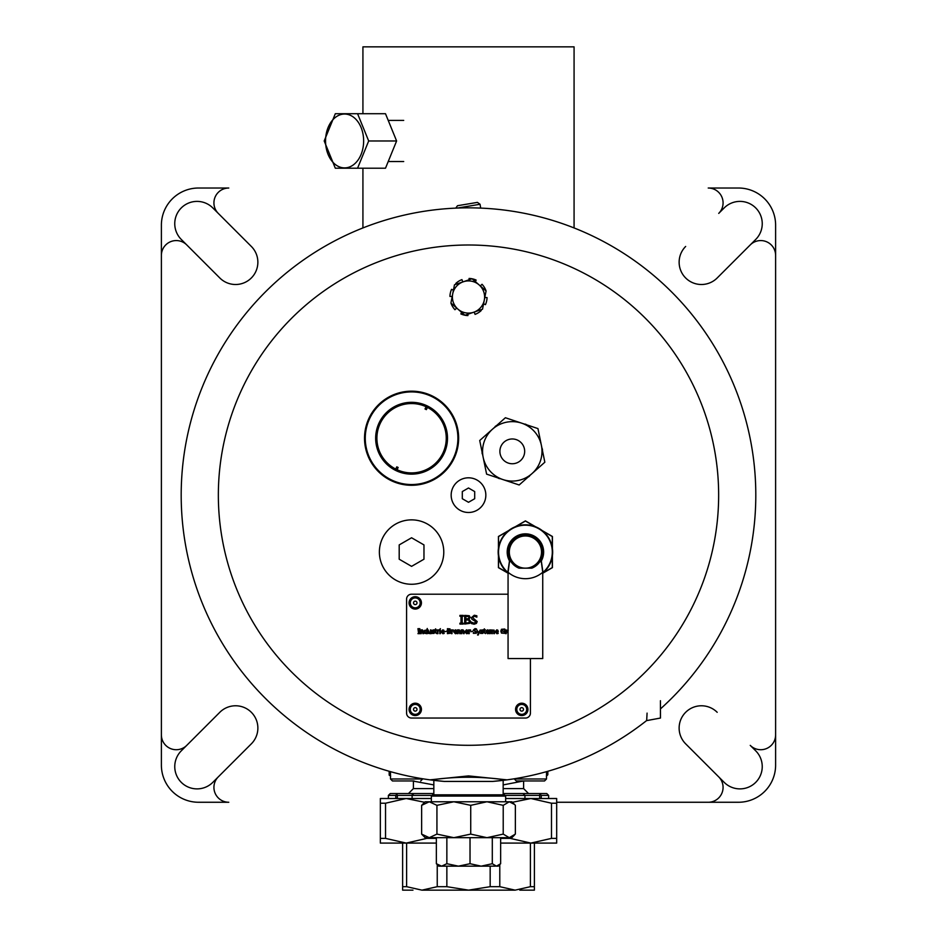 <?xml version="1.0" encoding="UTF-8"?>
<svg xmlns="http://www.w3.org/2000/svg" width="937" height="937" viewBox="0 0 937 937"><rect width="100%" height="100%" fill="white"/><g stroke="black" fill="none" stroke-linecap="round" stroke-linejoin="round"><path stroke-width="1.41" d="M549.316 770.846L550.441 770.519M387.403 770.764L386.571 770.519L387.403 770.764M389.675 771.42L390.483 771.655L390.483 778.975L392.462 780.966L414.013 780.966M660.444 708.922A287.308 287.308 0 0 0 631.737 258.717A287.308 287.308 0 0 0 200.577 391.397A287.308 287.308 0 0 0 429.954 779.853A287.308 287.308 0 0 1 200.577 391.397A287.308 287.308 0 0 1 631.737 258.717A287.308 287.308 0 0 1 660.444 708.922L660.48 718.047L647.127 720.518M433.831 793.557L390.249 793.557L388.387 795.419L395.765 795.419L396.82 794.084L397.429 795.419L432.004 795.419M413.967 793.557L412.151 794.799L412.081 798.511M397.3 798.511L397.3 795.419L396.527 794.799M397.3 795.419L397.429 798.511M395.765 795.419L395.765 798.511M541.258 798.511L541.258 795.419L548.637 795.419L548.637 798.511M504.996 795.419L524.943 795.419L524.943 798.511M548.637 795.419L546.775 793.557L539.911 793.557L539.595 795.419L524.943 795.419L523.057 793.557L503.169 793.557M539.911 793.557L523.057 793.557M540.192 794.084L541.258 795.419M540.485 794.799L539.712 795.419L539.712 798.511M539.595 798.511L539.712 795.419M413.404 780.966A4.954 4.954 0 0 1 413.404 781.13L433.831 784.913M503.169 784.913L523.619 780.966M412.971 890.15L402.629 890.15L402.629 843.089M534.395 843.089L534.395 890.15L519.812 890.15M380.34 803.22L385.529 803.22L385.529 838.381L380.34 838.381L380.34 798.511L431.348 798.511M505.652 798.511L556.683 798.511L556.683 838.381L551.495 838.381L551.495 803.22L556.683 803.22M556.683 838.381L556.683 843.089L500.639 843.089M436.361 843.089L380.34 843.089L380.34 838.381M499.784 864.605L499.784 886.683L515.092 890.15L421.919 890.15L437.239 886.683L437.239 864.617M406.611 843.089L406.611 886.683L402.629 886.683M534.395 886.683L530.412 886.683L530.412 843.089M499.784 886.683L490.168 886.683L490.168 866.163M446.855 866.163L446.855 886.683L437.239 886.683M510.22 837.678L510.22 838.381L500.639 838.381M436.361 838.381L426.803 838.381L426.803 837.678M424.625 802.295L406.166 798.511L385.529 803.22M385.529 838.381L406.166 843.089L426.803 838.381M551.495 803.22L530.857 798.511L512.375 802.306M510.22 838.381L530.857 843.089L551.495 838.381M446.855 886.683L468.512 890.15L490.168 886.683M406.611 886.683L421.919 890.15M515.092 890.15L530.412 886.683M219.808 277.973L186.756 244.92A14.863 14.863 0 0 0 161.387 255.426L161.387 734.866A14.863 14.863 0 0 0 186.756 745.372L219.808 712.307A22.289 22.289 0 0 1 251.339 712.307A22.289 22.289 0 0 1 251.339 743.837L212.804 782.36A22.289 22.289 0 0 1 181.286 782.36A22.289 22.289 0 0 1 181.286 750.842L219.808 712.307A22.289 22.289 0 0 1 251.339 712.307A22.289 22.289 0 0 1 251.339 743.837L218.274 776.89A14.863 14.863 0 0 0 228.78 802.259L198.539 802.259A37.152 37.152 0 0 1 161.387 765.107L161.387 225.173A37.152 37.152 0 0 1 198.539 188.021L228.78 188.021A14.863 14.863 0 0 0 218.274 213.39L251.339 246.454A22.289 22.289 0 0 1 251.339 277.973A22.289 22.289 0 0 1 219.808 277.973L181.286 239.45A22.289 22.289 0 0 1 181.286 207.92A22.289 22.289 0 0 1 212.804 207.92L251.339 246.454M556.683 802.259L738.461 802.259A37.152 37.152 0 0 0 775.613 765.107L775.613 225.173A37.152 37.152 0 0 0 738.461 188.021L708.22 188.021A14.863 14.863 0 0 1 718.726 213.39L724.196 207.92A22.289 22.289 0 0 1 755.714 207.92A22.289 22.289 0 0 1 755.714 239.45L717.192 277.973A22.289 22.289 0 0 1 685.661 277.973A22.289 22.289 0 0 1 685.661 246.454A22.289 22.289 0 0 0 685.661 277.973A22.289 22.289 0 0 0 717.192 277.973L750.244 244.92A14.863 14.863 0 0 1 775.613 255.426L775.613 734.866A14.863 14.863 0 0 1 750.244 745.372L755.714 750.842A22.289 22.289 0 0 1 755.714 782.36A22.289 22.289 0 0 1 724.196 782.36L685.661 743.837A22.289 22.289 0 0 1 685.661 712.307A22.289 22.289 0 0 1 717.192 712.307A22.289 22.289 0 0 0 685.661 712.307A22.289 22.289 0 0 0 685.661 743.837L718.726 776.89A14.863 14.863 0 0 1 708.22 802.259L556.683 802.259M444.29 781.423L430.692 779.947C455.862 776.351 481.068 776.351 506.308 779.947L492.71 781.423M436.466 780.662L444.232 781.423A287.308 287.308 0 0 1 430.692 779.947L425.738 779.244M406.576 775.695C381.898 769.488 381.898 769.488 406.576 775.695M530.424 775.695C555.102 769.488 555.102 769.488 530.424 775.695M508.803 779.607L511.262 779.244M429.954 779.853L468.5 775.906L507.046 779.853A287.308 287.308 0 0 0 646.671 720.53L647.08 713.116M463.276 281.779L472.072 278.757L479.076 284.871A16.105 16.105 0 0 0 452.7 293.913L454.48 284.789L463.276 281.779M486.08 290.974L484.3 300.098A16.105 16.105 0 0 0 479.076 284.871L486.08 290.974M482.52 309.222L473.724 312.232A16.105 16.105 0 0 0 484.3 300.098L482.52 309.222M457.924 309.14L450.92 303.038L452.7 293.913A16.105 16.105 0 0 0 473.724 312.232L464.928 315.242L457.924 309.14M520.012 709.379A1.733 1.733 0 0 1 522.612 707.88A1.733 1.733 0 0 1 522.612 710.89A1.733 1.733 0 0 1 520.012 709.379M515.561 709.379A6.196 6.196 0 0 1 521.745 703.195A6.196 6.196 0 0 1 527.941 709.379A6.196 6.196 0 0 1 521.745 715.575A6.196 6.196 0 0 1 515.561 709.379M413.522 709.379A1.733 1.733 0 0 1 416.122 707.88A1.733 1.733 0 0 1 416.122 710.89A1.733 1.733 0 0 1 413.522 709.379M409.059 709.379A6.196 6.196 0 0 1 415.255 703.195A6.196 6.196 0 0 1 421.439 709.379A6.196 6.196 0 0 1 415.255 715.575A6.196 6.196 0 0 1 409.059 709.379M508.744 439.488A12.38 12.38 0 0 0 503.778 460.36A12.38 12.38 0 0 0 524.333 454.222A12.38 12.38 0 0 0 508.744 439.488M532.005 473.595A29.726 29.726 0 0 0 521.675 423.161A29.726 29.726 0 0 0 483.164 457.326A29.726 29.726 0 0 0 532.005 473.595L519.168 484.979L486.608 474.134L479.721 440.507L505.394 417.738L537.955 428.584L544.842 462.21L532.005 473.595M526.887 424.894A30.218 30.218 0 0 0 525.364 424.121L524.544 424.121M542.5 450.779A30.218 30.218 0 0 0 542.418 449.069L542.008 448.354M527.894 477.238A30.218 30.218 0 0 0 529.335 476.312L529.745 475.598M497.676 477.823A30.218 30.218 0 0 0 499.198 478.608L500.03 478.608M482.063 451.95A30.218 30.218 0 0 0 482.145 453.649L482.567 454.363M496.669 425.48A30.218 30.218 0 0 0 495.228 426.405L494.818 427.12M530.424 658.559L530.424 713.104A4.954 4.954 0 0 1 525.47 718.047L411.53 718.047A4.954 4.954 0 0 1 406.576 713.104L406.576 599.165A4.954 4.954 0 0 1 411.53 594.21L508.065 594.21M497.688 631.374L495.72 631.374L496.774 630.332L497.688 631.374M495.087 631.807L496.809 629.828L497.887 630.238L498.297 631.854L495.72 631.854L498.226 633.412L496.961 633.728L495.087 631.807M493.846 631.491L493.213 630.414L492.347 630.882L492.358 633.646L491.738 633.646L491.105 630.414L490.25 630.87L490.25 633.646L489.629 633.646L489.629 629.922L494.15 630.144L494.467 633.646L493.846 633.646L493.846 631.491M467.364 631.374L465.396 631.374L466.45 630.332L467.364 631.374M464.764 631.807L466.485 629.828L467.563 630.238L467.973 631.854L465.396 631.854L467.903 633.412L466.638 633.728L464.764 631.807M463.522 633.646L462.819 630.414L461.847 630.87L461.847 633.646L461.227 633.646L461.227 629.922L462.983 629.828L464.143 631.233L464.143 633.646L463.522 633.646M459.716 633.646L459.013 630.414L458.052 630.87L458.052 633.646L457.432 633.646L457.432 629.922L459.177 629.828L460.348 631.233L460.348 633.646L459.716 633.646M443.658 631.374L441.69 631.374L442.744 630.332L443.658 631.374M441.058 631.807L442.779 629.828L443.857 630.238L444.267 631.854L441.69 631.854L444.197 633.412L442.932 633.728L441.058 631.807M439.734 629.313L440.437 628.657L439.734 629.313M439.769 633.646L439.769 629.922L440.39 629.922L440.39 633.646L439.769 633.646M439.242 630.601L437.93 631.011L437.93 633.646L437.298 633.646L437.298 629.922L439.277 629.945L439.242 630.601M435.061 632.498L434.639 629.922L435.682 628.856L435.682 629.922L436.841 629.922L435.682 630.449L435.775 632.932L436.841 633.611L435.061 632.498M431.758 633.424L431.758 632.721L433.796 632.651L431.77 630.976L433.152 629.84L434.299 630.109L434.299 630.777L432.402 630.882L434.44 632.569L434.065 633.4L431.758 633.424M430.446 633.646L428.49 633.412L428.15 629.922L429.486 633.154L430.446 632.709L430.446 629.922L431.079 629.922L431.079 633.646L430.446 633.646M459.915 624.054L459.915 623.164L461.016 623.164L461.016 616.265L459.915 616.265L459.915 615.386L463.276 615.386L463.276 616.265L462.175 616.265L462.175 623.164L463.276 623.164L463.276 624.054L459.915 624.054M468.968 617.495L468.488 618.619L465.853 618.9L465.853 616.37L468.535 616.593L468.968 617.495M469.378 621.442L468.758 622.707L465.853 623.07L465.853 619.872L468.676 620.095L469.378 621.442M469.683 623.351L464.705 624.054L464.705 615.386L469.273 615.738L470.175 617.342L468.957 619.24L470.585 621.395L469.683 623.351M471.299 623.538L471.299 622.086L474.063 623.21L475.996 621.77L471.92 619.275L471.358 617.706L474.274 615.234L476.851 615.796L476.851 617.167L474.356 616.23L472.564 617.588L477.191 621.582L476.406 623.421L474.145 624.206L471.299 623.538M417.937 633.646L418.57 633.143L417.937 628.692L419.858 628.692L419.226 629.196L419.858 633.646L417.937 633.646M422.915 633.646L422.212 630.414L421.252 630.87L421.252 633.646L420.619 633.646L420.619 629.922L422.376 629.828L423.536 631.233L423.536 633.646L422.915 633.646M426.651 632.744L425.691 633.154L424.812 631.796L425.831 630.402L426.651 630.589L426.651 632.744M426.651 633.646L424.543 633.248L424.156 631.819L424.637 630.343L426.651 630.074L427.272 628.469L427.272 633.646L426.651 633.646M444.747 631.772L446.621 631.175L444.747 631.772M449.865 629.898L448.073 630.706L448.073 629.254L449.865 629.898M450.1 632.147L448.073 633.084L448.073 631.257L450.1 632.147M450.264 633.248L447.417 633.646L447.417 628.692L450.029 628.891L450.264 633.248M453.321 630.601L452.009 631.011L452.009 633.646L451.388 633.646L451.388 629.922L453.356 629.945L453.321 630.601M456.178 631.374L454.222 631.374L455.265 630.332L456.178 631.374M453.59 631.807L455.3 629.828L456.378 630.238L456.799 631.854L454.222 631.854L456.729 633.412L455.452 633.728L453.59 631.807M470.55 630.601L469.238 631.011L469.238 633.646L468.605 633.646L468.605 629.922L470.573 629.945L470.55 630.601M470.913 631.772L472.787 631.175L470.913 631.772M473.337 633.342L473.337 632.522L474.918 633.166L476.019 632.334L473.372 630.015L475.047 628.598L476.511 628.926L476.511 629.711L475.082 629.172L474.063 629.945L476.71 632.229L476.254 633.283L473.337 633.342M478.245 635.017L477.577 635.017L478.245 633.459L476.898 629.922L478.584 632.686L480.248 629.922L478.245 635.017M480.494 633.424L480.494 632.721L482.543 632.651L480.505 630.976L481.899 629.84L483.047 630.109L483.047 630.777L481.149 630.882L483.176 632.569L482.801 633.4L480.494 633.424M483.797 632.498L483.375 629.922L484.429 628.856L484.429 629.922L485.577 629.922L484.429 630.449L484.511 632.932L485.577 633.611L483.797 632.498M488.376 631.374L486.42 631.374L487.463 630.332L488.376 631.374M485.788 631.807L487.498 629.828L488.575 630.238L488.997 631.854L486.42 631.854L488.927 633.412L487.65 633.728L485.788 631.807M501.471 633.096L500.827 631.163L501.471 629.277L504.809 629.032L504.809 629.828L503.11 629.172L501.506 631.14L501.963 632.639L503.157 633.166L504.176 633.014L504.176 631.725L503.028 631.151L504.832 631.151L504.832 633.318L501.471 633.096M508.065 633.646L507.093 630.414L506.238 630.87L506.238 633.646L505.605 633.646L505.605 629.922L508.217 630.46M413.522 602.878A1.733 1.733 0 0 1 416.122 601.378A1.733 1.733 0 0 1 416.122 604.388A1.733 1.733 0 0 1 413.522 602.878M409.059 602.878A6.196 6.196 0 0 1 415.255 596.693A6.196 6.196 0 0 1 421.439 602.878A6.196 6.196 0 0 1 415.255 609.073A6.196 6.196 0 0 1 409.059 602.878M457.303 208.061L480.049 204.266L480.681 208.096M480.049 204.266L477.425 202.392L457.49 205.718L455.769 208.119M660.444 700.712L660.444 718.047L647.127 720.53M410.101 484.523A46.311 46.311 0 0 1 372.235 413.803A46.311 46.311 0 0 1 452.407 416.356A46.311 46.311 0 0 1 410.101 484.523M412.725 402.336A35.911 35.911 0 0 0 379.918 455.183A35.911 35.911 0 0 0 442.1 457.162A35.911 35.911 0 0 0 412.725 402.336M427.448 407.396A34.669 34.669 0 0 1 442.744 453.426A34.669 34.669 0 0 1 395.719 469.062A34.669 34.669 0 0 1 380.41 423.032A34.669 34.669 0 0 1 427.448 407.396L426.358 409.621A32.198 32.198 0 0 0 425.023 408.965L426.112 406.74M395.719 469.062L396.808 466.837A32.198 32.198 0 0 0 398.143 467.481L397.054 469.706M410.078 485.261A47.061 47.061 0 0 0 453.063 416.005A47.061 47.061 0 0 0 371.602 413.404A47.061 47.061 0 0 0 410.078 485.261M462.304 491.574L468.5 487.99L474.696 491.574L474.696 498.718L468.5 502.291L462.304 498.718L462.304 491.574M451.165 495.146A17.334 17.334 0 0 1 477.167 480.131A17.334 17.334 0 0 1 477.167 510.161A17.334 17.334 0 0 1 451.165 495.146M399.197 544.912L411.577 537.768L423.969 544.912L423.969 559.213L411.577 566.358L399.197 559.213L399.197 544.912M379.38 552.057A32.198 32.198 0 0 1 427.682 524.181A32.198 32.198 0 0 1 427.682 579.944A32.198 32.198 0 0 1 379.38 552.057M399.15 780.966L392.462 780.966M535.531 780.966L544.538 780.966L546.517 778.975L514.319 778.975L516.299 780.966L535.531 780.966M538.904 780.966L535.788 780.966M453.426 290.201L451.564 289.357A18.576 18.576 0 0 0 449.936 296.42L452.196 296.49M451.411 303.459L451.119 303.576A18.576 18.576 0 0 0 454.96 309.725L456.706 308.086M461.578 312.326L460.863 313.93A18.576 18.576 0 0 0 467.914 315.57L467.961 314.211M474.192 312.068L475.071 314.375A18.576 18.576 0 0 0 481.22 310.545L480.587 309.878M483.574 303.811L485.436 304.642A18.576 18.576 0 0 0 487.064 297.579L484.804 297.509M485.589 290.54L485.881 290.435A18.576 18.576 0 0 0 482.04 284.286L480.294 285.926M475.422 281.674L476.137 280.069A18.576 18.576 0 0 0 469.086 278.441L469.039 279.8M462.808 281.932L461.929 279.624A18.576 18.576 0 0 0 455.78 283.466L456.413 284.134M430.692 779.947A287.308 287.308 0 0 0 444.232 781.423L492.768 781.423L500.534 780.662M506.308 779.947A287.308 287.308 0 0 1 492.768 781.423A287.308 287.308 0 0 0 506.308 779.947L508.709 779.619M433.831 780.345L433.831 794.834M505.652 796.075L504.411 794.834L432.589 794.834L431.348 796.075L505.652 796.075L505.652 801.767M431.348 801.767L431.348 796.075M445.426 866.163L458.439 866.163L438.774 866.163L436.361 863.715L441.608 866.163L446.855 863.715L458.439 866.163L470.023 863.715L481.161 866.163L458.439 866.163M425.152 801.767L511.848 801.767L514.565 804.485L509.283 801.767L503.216 805.34L486.971 801.767L470.725 805.34L453.836 801.767L436.935 805.34L429.287 801.767L421.638 805.34L425.152 801.767M514.565 834.961L511.848 837.678L425.152 837.678L421.638 834.106L429.287 837.678L436.935 834.106L453.836 837.678L470.725 834.106L486.971 837.678L503.216 834.106L509.283 837.678L515.362 834.106L515.362 805.34L514.565 804.485M495.392 866.163L481.161 866.163L492.3 863.715L496.469 866.163L500.639 863.715L498.226 866.163L496.469 866.163M470.725 834.106L470.725 805.34M503.216 834.106L503.216 805.34M436.935 834.106L436.935 805.34M421.638 834.106L421.638 805.34M446.855 837.678L446.855 863.715M436.361 837.678L436.361 863.715M470.023 837.678L470.023 863.715M492.3 837.678L492.3 863.715M500.639 837.678L500.639 863.715M552.42 555.723L552.42 567.646L542.746 573.233A1.242 1.218 -130.3 0 1 543.038 572.835L541.317 560.958A18.213 18.213 0 0 0 525.446 533.844A18.213 18.213 0 0 0 509.482 560.9L509.716 560.771A17.955 17.955 0 0 1 525.446 534.102A17.955 17.955 0 0 1 541.094 560.83L541.445 562.739L540.473 560.666M542.09 530.518L552.42 536.479L552.42 548.391M515.092 526.852L525.423 520.89L535.741 526.852M498.425 548.391L498.425 536.479L508.744 530.518M510.325 560.607L509.365 562.68L509.482 560.9L507.76 572.812A1.242 1.218 130.4 0 1 508.065 573.198L498.425 567.646L498.425 555.723M515.865 526.547L525.423 521.031L534.968 526.547M542.734 531.033L552.291 536.55L552.291 547.583M552.291 556.543L552.291 567.576L542.874 573.011M507.948 572.999L498.543 567.576L498.543 556.543M498.543 547.583L498.543 536.55L508.1 531.033M508.065 572.003L508.065 658.559L542.734 658.559L542.734 572.038L541.445 562.739M542.734 572.284A26.623 26.623 0 0 1 508.065 572.261M542.734 572.624A1.242 0.726 -178.9 0 1 543.39 572.062A26.88 26.88 0 0 0 544.772 533.411A26.88 26.88 0 0 0 506.097 533.376A26.88 26.88 0 0 0 507.421 572.027A1.242 0.726 178.9 0 1 508.065 572.589M508.194 573.76L508.065 572.015M508.065 572.683L509.353 562.68M531.829 568.173A17.334 17.334 0 0 0 523.233 534.863A17.334 17.334 0 0 0 508.077 552.057A17.334 17.334 0 0 1 542.207 547.735A17.334 17.334 0 0 1 531.829 568.173L518.981 568.162L513.593 564.742M542.699 573.374L543.038 572.835A27.243 27.243 0 0 0 545.217 533.34A27.243 27.243 0 0 0 505.652 533.305A27.243 27.243 0 0 0 507.76 572.812L508.112 573.35M508.077 552.057A17.334 17.334 0 0 0 518.981 568.162A17.334 17.334 0 0 1 508.077 552.057M574.076 227.937L574.076 46.85L362.924 46.85L362.924 113.717M357.571 113.717L385.494 113.717L396.609 140.972L385.494 168.215L335.317 168.215L324.202 140.972L335.317 113.717L357.571 113.717L368.686 140.972L357.571 168.215M363.638 140.972A26.927 19.045 -90 0 0 335.071 117.652A26.927 19.045 -90 0 0 335.071 164.291A26.927 19.045 -90 0 0 363.638 140.972M396.609 140.972L368.686 140.972M547.84 771.268L547.84 774.735L546.365 776.223L547.84 774.735L546.517 774.735M390.483 774.735L389.171 774.735L389.312 775.356M523.619 781.13L523.619 788.603L503.169 788.603M433.831 788.603L413.404 788.603L408.45 793.557M468.5 745.302A250.156 250.156 0 0 1 251.866 370.068A250.156 250.156 0 0 1 685.134 370.068A250.156 250.156 0 0 1 468.5 745.302M507.046 779.853A287.308 287.308 0 0 0 646.671 720.53M521.745 714.334A4.954 4.954 0 0 1 517.458 706.908A4.954 4.954 0 0 1 526.044 706.908A4.954 4.954 0 0 1 521.745 714.334M415.255 714.334A4.954 4.954 0 0 1 410.956 706.908A4.954 4.954 0 0 1 419.542 706.908A4.954 4.954 0 0 1 415.255 714.334M415.255 607.832A4.954 4.954 0 0 1 410.956 600.406A4.954 4.954 0 0 1 419.542 600.406A4.954 4.954 0 0 1 415.255 607.832M420.701 780.966L422.681 778.975L390.483 778.975M509.318 552.057A16.105 16.105 0 0 1 533.469 538.119A16.105 16.105 0 0 1 533.469 566.007A16.105 16.105 0 0 1 509.318 552.057M389.171 774.735L390.659 776.223L389.171 774.735L389.171 771.28M388.387 795.419L388.387 798.511M413.404 781.13L413.404 788.603M523.619 788.603L528.573 793.557M546.517 778.975L546.517 771.655M503.169 794.834L503.169 780.345M362.924 168.215L362.924 227.937M388.223 161.527L403.706 161.527M388.223 120.404L403.706 120.404"/></g></svg>
